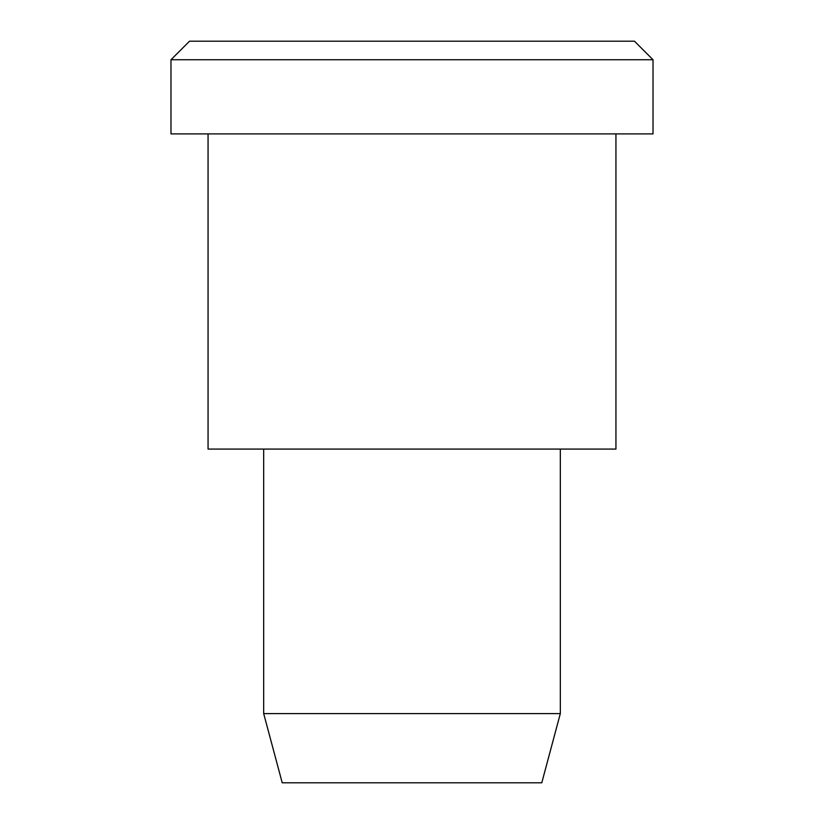 <?xml version="1.0" encoding="UTF-8"?>
<svg xmlns="http://www.w3.org/2000/svg" width="824" height="824" viewBox="0 0 824 824"><rect width="100%" height="100%" fill="white"/><g stroke="black" fill="none" stroke-linecap="round" stroke-linejoin="round"><path stroke-width="0.62" stroke-dasharray="4.12 3.09" d="M634.48 41.2L300.76 41.2M653.02 59.74L170.98 59.74L653.02 59.74M541.78 782.8L347.11 782.8M560.32 713.605L263.68 713.605L560.32 713.605M560.32 449.08L263.68 449.08L560.32 449.08M310.03 449.08L615.94 449.08M615.94 133.9L208.06 133.9L615.94 133.9M291.49 133.9L653.02 133.9"/><path stroke-width="1.24" d="M653.02 133.9L170.98 133.9L653.02 133.9L653.02 59.74L634.48 41.2L189.52 41.2L634.48 41.2L653.02 59.74L170.98 59.74L653.02 59.74L170.98 59.74L653.02 59.74L653.02 133.9L291.49 133.9M560.32 713.605L541.78 782.8L282.22 782.8L541.78 782.8L560.32 713.605L263.68 713.605L560.32 713.605L263.68 713.605L560.32 713.605L560.32 449.08L560.32 713.605M541.78 782.8L347.11 782.8M615.94 449.08L208.06 449.08L615.94 449.08L615.94 133.9L208.06 133.9L615.94 133.9L615.94 449.08L310.03 449.08M300.76 41.2L634.48 41.2M189.52 41.2L170.98 59.74L170.98 133.9M282.22 782.8L263.68 713.605L263.68 449.08M208.06 133.9L208.06 449.08"/></g></svg>
